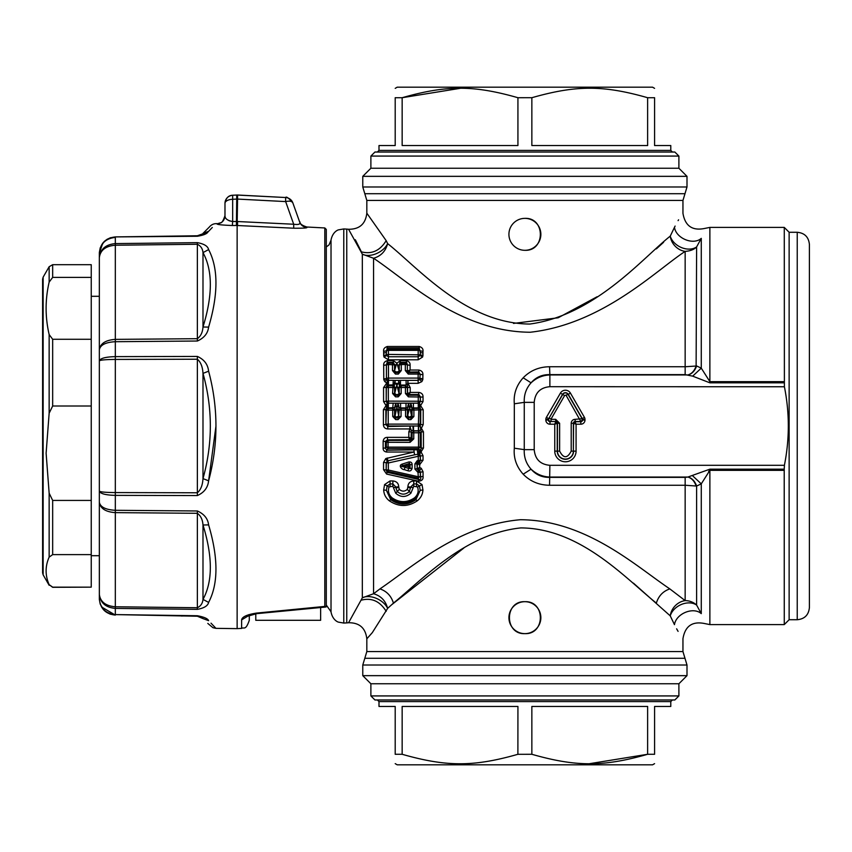 <?xml version="1.0" encoding="UTF-8"?>
<svg xmlns="http://www.w3.org/2000/svg" width="852" height="852" viewBox="0 0 852 852"><rect width="100%" height="100%" fill="white"/><g stroke="black" fill="none" stroke-linecap="round" stroke-linejoin="round"><path stroke-width="1.28" d="M551.02 419.109L551.074 421.506L550.019 421.506L548.55 420.036L548.741 418.705L549.135 418.023L551.02 419.109L564.62 395.552L568.092 394.465L582.097 418.705L575.143 419.333A3.941 3.941 0 0 0 571.202 423.274L573.375 423.274L573.375 451.123L571.202 451.123L571.202 423.274M554.758 451.123L554.758 424.211L555.696 421.729L557.24 423.274L557.24 451.123A8.179 8.179 0 0 0 565.419 459.303A8.179 8.179 0 0 0 573.588 451.123L576.08 451.123A10.661 10.661 0 0 1 565.419 461.784A10.661 10.661 0 0 1 554.758 451.123L559.636 451.123L559.636 423.274L557.464 423.274L557.464 451.123A7.956 7.956 0 0 0 565.419 459.079A7.956 7.956 0 0 0 573.375 451.123L573.588 423.274L575.143 421.506A1.768 1.768 0 0 0 573.375 423.274L576.08 424.211L575.143 421.729L580.819 421.729A1.693 1.693 0 0 0 582.512 420.036L582.512 419.44A1.693 1.693 0 0 0 582.278 418.598L568.284 394.348A3.312 3.312 0 0 0 562.554 394.348L564.62 395.552M576.08 451.123L576.08 424.211L580.819 424.211A4.175 4.175 0 0 0 584.994 420.036L584.994 419.44A4.175 4.175 0 0 0 584.429 417.352L582.097 418.705L582.289 420.036L580.819 421.506L566.218 395.552M548.55 420.036L545.844 420.036A4.175 4.175 0 0 0 550.019 424.211L554.758 424.211L557.464 423.274A1.768 1.768 0 0 0 555.696 421.506L550.019 421.506M784.458 464.958L784.213 469.175L709.876 469.175L687.894 477.045L549.881 477.045C542.66 476.779 536.387 474.159 531.062 469.175L523.181 474.202C530.285 481.455 539.082 485.139 549.551 485.246L549.881 465.309L784.394 465.309C789.623 439.099 789.623 412.9 784.394 386.691L784.277 227.409L709.876 227.409L705.286 228.315C692.569 231.148 685.125 226.142 682.953 213.298L682.953 200.433L366.829 200.433L364.805 193.713L684.976 193.713L682.953 200.433M809.4 607.519L809.4 244.428C808.676 237.048 804.629 232.99 797.238 232.276L797.238 619.723L789.133 619.723L789.133 232.276L784.277 227.409M789.133 619.723L784.277 624.591L784.213 469.175L784.277 470.336L709.876 470.336L701.271 483.861L696.616 486.045L696.616 605.08A16.209 11.928 -27.7 0 0 681.493 604.419A16.209 11.928 -27.7 0 0 670.247 615.868L633.462 583.151M784.404 386.755L549.881 386.691L549.881 374.955L687.894 374.955C691.686 373.847 694.433 370.876 696.116 366.03L685.157 366.754L685.157 251.383C690.29 251.02 694.114 249.53 696.616 246.92L701.271 238.368C706.542 224.864 706.542 224.864 701.271 238.368C693.347 245.504 676.009 238.379 674.475 227.335L670.247 236.132L674.475 227.335C685.615 208.335 685.615 208.335 674.475 227.335M784.277 381.664L784.213 382.825L709.876 382.825L709.876 381.664L784.277 381.664M692.676 475.853L701.271 483.861L701.271 613.632L696.616 605.08A16.209 15.251 180 0 0 685.157 600.617A16.209 14.154 -49.8 0 0 670.247 615.868L674.475 624.665C685.615 643.665 685.615 643.665 674.475 624.665C676.009 613.621 693.347 606.496 701.271 613.632C706.542 627.136 706.542 627.136 701.271 613.632C706.542 627.136 706.542 627.136 701.271 613.632M688.022 477.035C692.016 478.132 694.881 481.135 696.616 486.045L685.157 485.246L685.157 477.376L549.551 477.376C542.032 477.482 535.876 474.745 531.062 469.175C526.153 463.637 523.884 457.13 524.268 449.643L534.215 449.643L534.215 402.357C535.067 392.761 540.285 387.543 549.881 386.691M523.181 474.202C516.387 466.566 513.437 457.897 514.32 448.195L524.268 449.643L524.268 402.357C523.884 394.87 526.153 388.363 531.062 382.825L523.181 377.798C530.285 370.545 539.082 366.861 549.551 366.754L549.881 374.955C542.66 375.221 536.387 377.841 531.062 382.825C535.876 377.255 542.032 374.518 549.551 374.624L685.157 374.624L692.676 376.147L709.876 382.825M688.022 374.965C692.016 373.868 694.881 370.865 696.616 365.955L701.271 368.139L709.876 381.664L709.876 227.409M692.676 376.147L701.271 368.139L701.271 238.368M708.651 471.273L709.876 470.336L709.876 469.175M685.157 477.376L687.894 477.045C691.686 478.153 694.433 481.124 696.116 485.97M514.32 448.195L514.32 403.805L524.268 402.357L534.215 402.357M549.551 485.246L685.157 485.246L685.157 600.617L669.832 588.902C636.167 566.378 586.283 520.071 520.423 519.72C458.546 525.045 412.208 567.006 379.949 588.902L373.57 593.737L373.57 258.262C406.83 280.244 459.686 331.907 530.263 332.237C602.46 324.197 655.603 270.766 685.157 251.383A16.209 14.154 49.8 0 1 670.247 236.132A16.209 11.928 27.7 0 0 681.493 247.581A16.209 11.928 27.7 0 0 696.616 246.92L696.116 366.03M523.181 377.798C516.387 385.434 513.437 394.103 514.32 403.805M361.365 251.851C371.706 254.482 379.971 250.754 386.18 240.658L366.829 213.181C365.54 224.001 359.448 229.358 348.564 229.263L362.334 254.173L373.57 258.262C380.908 256.143 385.605 251.255 387.639 243.619C417.821 267.507 465.746 323.685 529.763 324.048C595.239 315.304 643.441 257.208 670.247 236.132L670.247 236.132M678.575 219.816L678.086 220.625M675.103 226.057L674.646 226.983M656.349 248.88L663.601 242.277M513.5 323.419L558.145 317.785L597.103 296.752M463.776 548.092L391.569 604.813M669.832 588.902C663.037 591.213 658.543 595.963 656.349 603.12C625.815 578.636 580.574 528.283 520.838 527.91C464.723 533.703 422.688 579.328 393.432 603.12L387.639 608.381L372.356 632.567L366.829 638.819L371.962 633.047M373.57 593.737C380.908 595.857 385.605 600.745 387.639 608.381L387.639 608.381A16.209 10.256 -152.2 0 0 362.334 597.827L373.57 593.737M676.626 628.819L678.086 631.375M422.943 355.582L422.592 357.052L418.183 359.789L388.416 359.789L384.007 357.052L383.656 355.582L386.382 354.911L386.531 355.55L386.382 354.837L388.416 354.411L388.416 356.743L418.183 356.743L418.194 349.224L388.416 349.224L388.416 354.411L420.228 354.837L420.238 350.811L418.194 349.224L419.227 347.904L420.238 352.515L422.954 353.111L422.954 355.401L420.228 354.837L420.079 355.55L420.228 354.911L422.954 355.401M383.645 351.397L386.361 350.8L386.371 352.515L387.383 346.487C384.508 347.371 383.251 349.011 383.645 351.397L383.656 355.582M422.965 351.397L420.249 350.8A2.428 0.98 -179.9 0 0 418.194 350.353L388.416 350.353A2.428 0.98 -0.1 0 0 386.371 350.811L388.416 349.224L387.383 347.904L419.227 347.904L419.227 346.487C422.102 347.371 423.348 349.011 422.965 351.397L422.954 353.111M410.217 387.596L407.586 387.319L407.565 393.507L408.885 394.678L408.385 395.243L407.405 393.688L407.405 387.522L405.435 385.818L407.97 383.325L410.217 387.596L410.206 392.431L409.067 394.508L418.918 394.508L420.398 396.84L420.387 401.388L420.238 397.011L418.257 395.243L418.257 403.156A2.418 1.555 0 0 0 418.524 403.145L418.864 407.906L418.875 403.113L420.238 401.249L388.352 401.111L388.352 403.156L418.257 403.156L418.257 407.927A5.655 3.632 0 0 0 418.864 407.906L418.385 424.126L388.224 424.126L388.224 426.011L412.964 426.011L413.167 430.675L413.763 431.016L412.048 432.795L412.048 438.855L413.763 438.897L410.046 442.358L410.046 440.42L412.048 438.855L411.143 438.013L409.429 439.834L410.046 440.42L388.097 440.42L388.086 447.13L418.513 447.13L418.513 431.016L413.763 431.016L413.763 438.897M418.918 392.431L410.206 392.431L407.405 393.688L405.435 393.507L408.385 396.851L408.385 395.243L418.257 395.243L418.918 392.431C421.751 392.91 423.125 394.455 423.039 397.053L423.029 401.569L420.579 405.595L419.44 403.23L418.524 403.145M411.143 438.013L408.822 437.353L409.386 439.685L411.101 437.971L411.25 430.281L409.929 428.939L408.822 431.857L408.822 437.353L387.458 437.353C384.923 437.364 383.485 438.695 383.144 441.325L383.134 448.035C383.038 450.314 384.209 451.645 386.648 452.039L413.923 452.039L385.775 458.557L383.56 462.402L383.549 469.654L386.595 474.063L418.492 481.178C421.846 480.954 423.38 479.378 423.071 476.428L423.061 471.806L421.261 468.291L419.674 467.482L419.674 464.659L423.039 460.197L423.039 455.713L421.048 451.901L423.476 448.035L423.455 431.857L421.378 428.279L423.199 424.626L423.21 409.727L420.579 405.595L419.972 407.426L419.44 403.23L420.387 401.388L423.029 401.569M405.435 393.507L405.435 385.818L401.164 385.818L401.175 393.507L399.194 393.688L398.225 395.243L395.552 395.243L395.552 396.851L392.602 393.507L394.732 393.507L396.137 387.543L394.753 387.319L394.572 393.688L395.552 395.243L397.575 394.508L399.194 393.688L399.194 387.522L401.164 385.818L400.504 385.051L406.106 385.051L406.106 380.29L407.97 380.365L407.97 383.325L418.14 383.325L421.836 381.632L422.816 379.662L422.911 374.635C423.007 372.164 421.644 370.631 418.801 370.045L410.089 370.045L408.992 371.877L407.895 370.822L410.089 370.045L410.1 365.295C410.323 362.867 408.992 361.291 406.127 360.588L400.483 360.588L396.883 363.176L393.294 360.588L387.649 360.588C384.774 361.291 383.453 362.867 383.677 365.295L383.794 379.662L384.774 381.632L386.776 383.027L383.56 387.596L383.581 401.569L386.031 405.595L383.4 409.727L383.4 424.626C383.592 427.31 385.029 428.748 387.735 428.939L387.735 426.501L413.518 426.011L413.518 430.782L418.385 430.782L418.396 426.011L420.249 424.136L420.249 410.153L418.385 408.417L413.891 408.417L412.027 410.153L410.302 409.705L408.832 406.148L407.661 407.607A3.238 0.905 103.9 0 1 408.832 403.305L408.832 406.148L410.611 406.148L409.141 409.705L407.906 409.62L407.661 407.607L406.01 407.927L406.01 403.156M384.572 484.596L390.067 480.933L392.857 480.933C396.606 481.369 398.544 483.308 398.693 486.737L399.29 489.346C401.963 491.71 404.647 491.71 407.32 489.346L407.916 486.737C408.055 483.308 410.004 481.369 413.752 480.933L416.543 480.933L422.038 484.596L422.922 489.932C422.698 494.362 420.803 498.005 417.235 500.848C407.948 507.025 398.661 507.025 389.375 500.848C385.807 498.005 383.911 494.362 383.677 489.932L384.572 484.596L387.138 485.928L390.067 483.936L390.067 480.933M384.007 357.052L386.531 355.55L388.416 356.743L388.416 359.789M422.592 357.052L420.079 355.55L418.183 356.743L418.183 359.789M418.14 383.325L418.14 380.365L407.97 380.365L407.405 387.522L399.194 387.522L399.492 384.88A3.238 0.586 78.8 0 0 398.64 380.365L406.106 380.29M397.575 394.508L398.225 396.851L401.175 393.507M396.201 394.508L394.732 393.507L394.284 384.88A3.238 0.586 101.2 0 1 395.136 380.365L393.273 380.29L392.602 393.507M397.639 387.543L399.024 387.319L399.034 393.507L396.883 385.125L398.64 383.325L399.492 384.88L400.504 385.051L400.504 380.29M396.137 387.543L396.883 385.125L395.136 383.325L394.284 384.88L387.639 385.019L388.107 380.269A2.418 1.385 0 0 0 388.469 380.29L388.469 385.051M394.572 387.522L392.602 385.818L388.331 385.818L388.352 401.111L386.361 401.249L387.724 403.113L387.17 403.23L386.222 401.388L386.361 387.522L394.572 387.522M396.308 409.705L394.572 410.153L394.572 416.532L395.711 417.831L396.35 417.16L395.062 416.032L396.883 407.118L395.999 406.148L394.827 407.607A3.238 0.905 103.9 0 1 395.999 403.305L395.999 406.148L397.767 406.148L396.883 407.118L397.469 409.705L398.704 409.62L398.949 407.607A3.238 0.905 76.1 0 0 397.767 403.305L397.767 406.148L398.949 407.607L400.589 407.927L400.589 403.156M396.35 417.16L398.715 416.032L397.469 409.705M388.352 407.927L388.352 403.156A2.418 1.555 0 0 1 388.086 403.145L387.745 407.906A5.655 3.632 0 0 0 388.352 407.927L394.827 407.607L395.062 416.032L392.719 416.49L395.711 419.61L398.065 419.61L398.065 417.831L399.194 416.532L401.058 416.49L398.065 419.61M409.141 409.705L407.405 416.532L405.552 416.49L405.552 410.078L407.906 409.62L407.895 416.032L409.184 417.16L408.545 417.831L407.405 416.532L407.405 410.153L405.552 408.417L406.01 407.927L400.589 407.927L401.058 408.417L399.194 410.153L398.704 409.62L398.715 416.032L399.194 410.153L401.058 410.078L401.058 416.49M409.184 417.16L411.548 416.032L410.302 409.705M423.21 409.727L413.891 410.078L413.891 408.417L411.782 407.607A3.238 0.905 76.1 0 0 410.611 403.305L410.611 406.148L411.782 407.607L412.027 416.532L410.898 417.831L410.898 419.61L413.891 416.49L412.027 416.532L412.027 410.153L413.891 410.078L413.891 416.49M397.415 417.16L398.065 417.831L395.711 417.831L395.711 419.61M383.4 424.626L385.892 424.615L385.871 409.62L386.361 410.153L388.224 408.417L388.224 410.078L394.572 410.153L392.719 408.417L392.719 416.49M410.249 417.16L410.898 417.831L408.545 417.831L408.545 419.61L405.552 416.49M388.086 403.145L387.213 407.693L388.224 408.417L392.719 408.417L393.177 403.156M418.257 407.927L413.422 407.927L413.422 403.156M388.224 410.078L388.224 424.126L386.361 424.136L388.224 426.011L387.735 426.501L385.892 424.615L386.361 410.153L388.224 410.078M423.199 424.626L420.718 424.615L420.739 409.62L419.972 407.426L419.397 407.693M413.518 426.011L418.385 426.011L418.385 424.126L420.249 424.136L420.26 426.522L421.378 428.279L420.547 430.058L418.407 430.782A5.655 3.994 180 0 1 418.385 430.782L418.385 426.011A2.428 1.715 180 0 1 418.385 426.011L420.26 426.522L421.165 431.889L420.228 432.795L418.513 431.016L418.609 426.064M423.455 431.857L421.165 431.889L421.197 448.152L420.228 447.044L418.513 447.13L418.513 448.578L420.228 447.044L420.228 432.795L412.048 432.795L411.111 431.889L408.822 431.857M386.382 447.044L388.086 448.578L388.086 447.13L386.382 447.044L385.413 448.152L385.434 441.411L386.382 442.294L386.382 447.044M410.046 442.358L386.382 442.294L388.097 440.42L387.458 439.834L409.386 439.685M413.167 430.675L411.25 430.281L409.929 426.501L409.929 428.939L387.735 428.939M387.213 407.693L386.638 407.426L387.17 403.23L386.031 405.595L386.638 407.426L385.871 409.62L383.4 409.727M383.581 401.569L386.222 401.388L386.19 387.319L388.331 385.818L387.127 384.816L388.107 380.269M407.927 393.379L408.885 394.668M408.385 396.851L423.039 397.053M386.648 452.039L386.648 450.197L388.086 448.578L418.513 448.578L419.621 449.813L418.928 449.728L418.545 454.233L419.621 449.813L420.568 450.303L421.197 448.152L423.476 448.035M418.95 454.148L419.791 453.988L420.568 450.303L421.048 451.901L419.791 453.988L420.398 455.937L418.268 456.278L418.268 460.485L417.171 460.73L417.544 462.242L419.376 462.679L417.448 463.989L419.674 464.659L417.544 462.242L416.862 463.722L414.892 463.925L417.171 460.73M423.039 455.713L420.398 455.937L420.409 460.453L418.268 460.485L418.641 461.997L420.238 460.293L420.238 456.118L417.842 454.244L417.267 449.771L386.648 450.197L385.413 448.152L383.134 448.035M414.892 463.925L414.903 469.069L417.054 468.717L417.469 469.793L416.862 463.722L418.108 462.774M421.261 468.291L419.557 470.677L418.438 470.219L417.981 472.445L414.903 469.069M417.448 463.989L417.054 468.717L419.674 467.482L418.438 470.219L417.469 469.793M385.775 458.557L387.234 461.06L386.361 462.785L386.169 469.974L386.19 462.668L388.342 462.977L388.331 470.016L418.289 476.737L417.949 478.047L387.969 471.412L387.085 472.285L418.96 479.527L417.949 478.047L420.249 476.47L420.451 472.136L420.462 476.79L418.289 476.737L417.981 472.445M388.342 462.977L418.268 456.278L417.842 454.244L414.519 454.851L413.923 450.197L414.519 454.851L387.884 460.794L388.342 462.977M412.123 464.777L412.112 468.249C411.473 470.602 410.089 471.444 407.959 470.773L404.285 469.601C402.24 469.867 397.756 465.512 402.197 464.095L408.853 461.965C411.058 461.795 412.155 462.742 412.123 464.777L410.025 464.532L408.853 461.965M404.285 469.601L404.945 467.29L403.965 466.917C401.164 466.523 400.77 466.097 402.751 465.629L404.444 465.682L409.418 463.52L402.751 465.629L402.197 464.095M409.727 464.809L408.928 464.244L408.513 465.501L409.908 464.713L409.024 464.127M404.412 466.789L405.147 465.81L404.444 465.682L403.965 466.917L404.061 465.682M407.959 470.773L408.811 467.801L409.216 468.557L404.945 467.29L405.147 466.545L408.513 465.501L408.811 467.801L409.375 467.397L408.513 466.758L405.147 465.81M409.173 468.504L409.897 467.823L410.025 464.532L410.025 467.982L409.375 467.397M409.918 467.854L409.216 468.557L412.112 468.249M387.969 471.412L388.331 470.016A2.428 0.564 0.1 0 1 386.361 469.782L387.969 471.412M423.039 460.197L420.409 460.453L419.376 462.679L419.876 464.617M423.061 471.806L420.451 472.136L419.557 470.677L420.249 472.264L418.279 472.509L418.95 469.196M418.492 481.178L418.96 479.527C420.643 479.804 421.154 478.888 420.462 476.79L423.071 476.428M383.549 469.654L386.169 469.974L387.085 472.285L386.595 474.063M387.277 457.95L387.884 460.794L386.19 462.668L383.56 462.402M383.144 441.325L385.434 441.411L387.458 439.834L387.458 437.353M383.56 387.596L386.19 387.319L387.127 384.816L386.776 383.027L387.745 380.237L386.467 378.767L386.883 379.63L384.774 381.632M387.649 360.588L386.403 364.858L386.425 378.373A2.428 0.618 -0.1 0 1 388.469 378.086L418.14 378.086L418.151 372.643L418.801 371.877L420.185 374.316L418.151 372.643L408.268 372.643L408.268 374.081L405.318 370.545L405.328 364.539L401.281 364.539L401.292 370.545L398.331 374.081L399.247 370.993L396.883 363.176L396.084 365.242L392.495 363.229L392.484 370.545L395.435 374.081L398.331 374.081M383.677 365.391L388.437 364.539L388.469 380.29L393.273 380.29M395.435 374.081L394.529 370.876L392.484 370.545M397.714 365.316L401.281 364.539L401.281 363.229L399.237 364.901L399.247 370.876L401.292 370.545M399.226 370.886L397.692 371.877L398.331 372.643L395.435 372.643L396.084 371.877L394.529 370.993L396.084 365.242M407.895 370.822L407.362 370.993L408.726 372.1L408.268 372.643L407.362 370.876L405.318 370.545M410.1 365.391L407.373 364.901L407.362 370.876L408.726 372.1M383.677 365.295L386.403 364.858L388.437 363.229L392.495 363.229L393.294 362.249L394.54 364.901L388.437 364.539L387.649 362.249L393.294 362.249L393.294 360.588M400.483 360.588L399.237 364.858L397.692 365.242M410.1 365.295L407.373 364.858L405.328 363.229L405.328 364.539A2.428 0.799 -179.9 0 1 407.373 364.901L406.127 360.588M422.816 379.662L420.142 378.767L419.727 379.63L420.196 374.39A2.428 0.671 -179.9 0 0 418.151 374.081L408.268 374.081M383.794 379.662L386.467 378.767L383.698 378.757M418.801 370.045L418.801 371.877L408.779 372.047M422.911 374.635L420.185 374.316L422.911 374.805M421.836 381.632L419.727 379.63L418.14 380.365L418.14 378.086L422.911 378.757M383.677 489.932L386.403 490.358L391.185 498.825L390.717 499.687L386.403 490.358L387.138 485.928L389.055 486.95C387.671 491.263 388.714 494.916 392.197 497.909C399.599 502.85 407.011 502.85 414.413 497.909C417.895 494.916 418.939 491.263 417.555 486.95L413.752 486.258L410.898 493.202C405.84 497.547 400.77 497.547 395.711 493.202L392.857 486.258L389.055 486.95M414.413 497.909L415.425 498.825C407.341 504.043 399.268 504.043 391.185 498.825L392.197 497.909M398.64 487.312L393.922 487.472M398.693 486.737L395.978 487.099L392.857 483.936L392.857 486.258M398.619 487.493L395.903 487.877L397.245 491.529L395.711 493.202M412.688 487.472L410.632 487.099L409.365 491.529L410.898 493.202M407.991 487.493L410.707 487.877L407.97 487.312M407.916 486.737L410.632 487.099L413.752 483.936L413.752 486.258M413.752 480.933L413.752 483.936L416.543 483.936L419.472 485.928L417.555 486.95M389.375 500.848L390.717 499.687C399.109 505.513 407.501 505.513 415.893 499.687L415.425 498.825L420.206 490.358L419.472 485.928L422.038 484.596M417.235 500.848L415.893 499.687L420.206 490.358L422.922 489.932M366.829 651.567L364.805 658.287L684.976 658.287L682.953 651.567L366.829 651.567L366.829 638.819C365.54 627.999 359.448 622.642 348.564 622.737L362.334 597.827L362.334 254.173A16.209 10.256 152.2 0 0 387.639 243.619L386.18 240.658M524.885 218.368C545.493 217.377 545.493 251.297 524.885 250.307A15.975 15.975 0 0 1 508.921 234.343A15.975 15.975 0 0 1 524.885 218.368A15.975 15.975 0 0 1 540.86 234.343A15.975 15.975 0 0 1 524.885 250.307M382.623 176.343L687 176.343L687 186.982L362.771 186.982L362.771 176.343L382.623 176.343M362.771 176.343L370.886 168.238L678.895 168.238L687 176.343M687 675.657L678.895 683.762L370.886 683.762L362.771 675.657L687 675.657L687 665.018L684.976 658.287M524.885 633.632C504.288 634.612 504.288 600.703 524.885 601.693C545.493 600.703 545.493 634.612 524.885 633.632A15.975 15.975 0 0 1 508.921 617.657A15.975 15.975 0 0 1 524.885 601.693A15.975 15.975 0 0 1 540.86 617.657A15.975 15.975 0 0 1 524.885 633.632M361.035 251.095L355.316 239.742M678.895 683.762L678.895 695.924L370.886 695.924L370.886 683.762M370.886 695.924L374.933 699.971L674.848 699.971L678.895 695.924M378.991 701.59L670.79 701.59L670.79 706.457L654.581 706.457L654.581 754.286C654.581 766.928 654.581 766.928 654.581 754.286C654.581 766.928 654.581 766.928 654.581 754.286L647.626 754.286L647.626 706.457L531.85 706.457L531.85 754.286L517.888 754.308L517.931 706.457L402.155 706.457L402.155 754.286L395.2 754.286C395.2 766.928 395.2 766.928 395.2 754.286C395.2 766.928 395.2 766.928 395.2 754.286L395.2 706.457L378.991 706.457L378.991 701.59L377.361 699.971M402.155 754.286C446.512 766.928 473.574 766.928 517.931 754.286M395.2 763.648L397.224 764.819L652.557 764.819L654.581 763.648M531.85 754.286C576.197 766.928 603.269 766.928 647.626 754.286L589.733 763.648M370.886 168.238L370.886 156.076L678.895 156.076L678.895 168.238M678.895 156.076L674.848 152.029L374.933 152.029L370.886 156.076M672.409 152.029L670.79 150.41L378.991 150.41L378.991 145.543L395.2 145.543L395.2 97.714C395.2 85.072 395.2 85.072 395.2 97.714C395.2 85.072 395.2 85.072 395.2 97.714L402.155 97.714L402.155 145.543L517.931 145.543L517.931 97.714L531.893 97.692M647.626 97.714C603.269 85.072 576.208 85.072 531.85 97.714L531.85 145.543L647.626 145.543L647.626 97.714L654.581 97.714L654.581 145.543L670.79 145.543L670.79 150.41M654.581 97.714C654.581 85.072 654.581 85.072 654.581 97.714C654.581 85.072 654.581 85.072 654.581 97.714M654.581 88.352L652.557 87.181L397.224 87.181L395.2 88.352M517.931 97.714C473.574 85.072 446.512 85.072 402.155 97.714L460.048 88.352M320.629 607.551L320.629 620.309L255.781 620.309L255.781 613.759M326.295 606.837L324.814 606.411L326.295 606.858L326.295 229.433L324.814 227.953L306.88 227.015L304.462 228.027M324.814 227.953L324.814 606.411L256.409 613.099L256.74 613.653L247.762 616.177L248.784 614.654M256.409 613.099C247.005 614.59 242.064 616.859 241.617 619.894L248.315 615.836M241.617 619.894L241.617 628.403L237.133 628.638L237.133 225.471L236.398 225.471L293.695 228.208C303.174 228.283 307.572 228.006 306.88 227.399A8.105 8.094 -0 0 1 299.691 222.084L299.712 222.159M249.295 615.368L249.295 620.309L249.295 615.368M99.343 599.393L100.195 604.079L104.008 610.256L110.132 614.154L115.318 615.091C105.616 614.047 100.291 608.637 99.343 598.881L99.343 360.886C100.259 358.309 105.584 356.892 115.329 356.626L197.366 356.434C204.129 359.438 207.867 364.358 208.612 371.184C218.389 407.735 218.389 444.275 208.612 480.816C207.867 487.642 204.118 492.562 197.366 495.566L115.329 495.374L115.329 510.295L197.366 510.976C204.129 514.001 207.867 518.634 208.612 524.896C218.389 557.943 218.389 583.78 208.612 602.417C207.867 605.815 204.118 608.126 197.366 609.35L115.329 608.403L115.329 614.59L197.366 615.74C204.129 617.008 207.867 618.648 208.612 620.671C218.389 630.863 218.389 630.863 208.612 620.671L202.989 618.605C212.776 628.393 212.776 628.393 202.989 618.605L202.669 618.307M237.133 628.638L215.971 628.35L211.008 623.174M91.239 296.304L99.343 296.304L99.343 253.119L99.343 360.886L99.343 253.119L100.195 247.921L104.008 241.744L110.132 237.846L115.318 236.909L197.366 235.77L207.984 231.946C207.057 233.789 203.521 235.227 197.366 236.26L197.472 236.26M99.343 349.799C100.259 343.548 105.584 340.065 115.329 339.373C105.584 340.065 100.259 343.548 99.343 349.799L99.343 349.799C100.259 344.953 105.584 342.259 115.329 341.705L197.366 341.024C204.129 337.999 207.867 333.366 208.612 327.104C218.389 294.057 218.389 268.22 208.612 249.583C207.867 246.185 204.118 243.874 197.366 242.65L197.366 338.702C200.742 336.231 202.616 332.333 202.989 327.008C212.776 295.293 212.776 270.489 202.989 252.607C202.616 248.656 200.742 245.877 197.366 244.268L115.329 245.227C105.584 246.047 100.259 250.211 99.343 257.719C100.259 249.231 105.584 244.524 115.329 243.597L197.366 242.65M99.343 502.329L99.343 502.201C100.259 508.452 105.584 511.935 115.329 512.627L115.329 510.295C105.584 509.741 100.259 507.046 99.343 502.201L99.343 502.201C100.259 508.452 105.584 511.935 115.329 512.627L197.366 513.298C200.742 515.769 202.616 519.667 202.989 524.992C212.776 556.707 212.776 581.511 202.989 599.393L208.612 602.417L208.868 601.938M99.343 360.875L99.343 360.875C100.259 360.002 105.584 359.523 115.329 359.427L197.366 359.224C200.742 362.111 202.616 366.829 202.989 373.389C212.776 408.459 212.776 443.541 202.989 478.611L208.612 480.816L215.971 426M209.251 373.613L208.612 371.184L202.989 373.389L202.989 478.611C202.616 485.171 200.742 489.889 197.366 492.775L197.366 495.566M197.366 356.434L197.366 492.775L115.329 492.573L115.329 495.374C105.584 495.108 100.259 493.691 99.343 491.114L99.343 491.125C100.259 491.998 105.584 492.477 115.329 492.573L115.329 339.373L197.366 338.702L197.366 341.024C204.129 337.999 207.867 333.366 208.612 327.104L202.989 327.008L202.989 252.607L208.612 249.583M203.894 234.737L205.002 234.151M207.984 231.946L208.612 231.329C218.389 221.137 218.389 221.137 208.612 231.329L212.297 227.473M229.092 220.753L232.66 221.531L232.351 225.503L236.398 225.471L236.718 199.08A8.105 4.058 0 0 1 237.559 199.08L237.559 195.033L236.718 195.033L285.644 197.526C286.24 196.216 288.647 197.983 292.832 202.851L299.691 222.084L292.832 202.861A8.105 8.105 180 0 0 285.644 197.536L285.644 201.583C289.52 200.752 291.927 201.168 292.832 202.861L299.691 222.084C300.66 224.182 298.658 224.907 293.695 224.236L293.695 228.208M232.351 225.503C222.18 225.13 217.058 224.598 216.983 223.884C221.85 223.352 224.513 220.657 224.981 215.79L224.981 203.34A8.105 4.058 0 0 1 232.66 199.293L232.66 195.246C228.464 195.396 225.908 198.09 224.981 203.34L224.981 215.662C223.192 220.849 221.701 223.213 220.508 222.777L216.983 223.884M237.133 225.471L237.559 199.08L285.644 201.583L293.695 224.236L237.559 221.531L237.559 225.492M99.343 594.632L99.343 594.281C100.259 601.789 105.584 605.953 115.329 606.773L197.366 607.732C200.742 606.123 202.616 603.344 202.989 599.393L202.989 524.992L208.612 524.896M99.364 599.776L99.343 598.881C100.259 608.296 105.584 613.536 115.329 614.59L197.366 616.23L202.989 618.605M99.343 594.281C100.259 602.769 105.584 607.476 115.329 608.403L115.329 512.627M99.364 252.224L99.343 253.119C100.259 243.704 105.584 238.464 115.329 237.41L115.329 339.373M201.125 617.221L198.889 616.401M147.865 236.462L167.397 236.185M197.366 235.77L199.538 235.44M216.983 223.639L215.971 223.65C213.362 223.725 211.126 224.875 209.272 227.111L202.989 233.395L208.612 231.329M237.218 221.499L232.66 221.531C227.58 220.604 225.013 218.698 224.981 215.79L224.981 215.79A8.105 8.094 -0 0 1 224.981 215.939M99.375 599.872L99.343 491.114M52.664 277.39L49.15 282.118C45.103 299.595 45.103 317.072 49.15 334.548L52.664 339.277L52.664 406.01L49.15 413.231L46.114 453.221L49.15 493.202L52.664 500.422L52.664 554.62L49.15 557.112C45.103 566.292 45.103 575.473 49.15 584.664L52.664 587.145L91.239 587.145L91.239 264.695L52.664 264.695L52.664 277.39L91.239 277.39M91.239 587.145L52.664 587.305L49.15 584.664M52.664 339.277L91.239 339.277M49.15 585.281L43.143 574.866L43.143 277.134L42.6 279.158L42.6 572.842L42.6 400.046M52.664 500.422L91.239 500.422M52.664 406.01L91.239 406.01M52.664 554.62L91.239 554.62M115.318 615.091L110.132 614.154L115.329 615.091L101.463 606.901M102.783 243.129L99.343 253.119C100.259 243.395 105.584 237.996 115.329 236.909L197.366 236.26M107.032 239.327L110.622 237.676M99.343 253.119L102.762 243.171M106.873 239.433L110.643 237.676M232.66 221.531L232.66 199.293L236.718 199.08L236.718 195.033L232.66 195.246A8.105 8.105 -0 0 0 229.103 196.28M226.398 198.761A8.105 8.105 -0 0 0 224.981 203.34M575.143 419.333L575.143 421.506L580.819 421.506L580.819 424.211M559.636 423.274L555.696 419.333L551.074 419.333M559.636 451.123C563.491 458.589 567.347 458.589 571.202 451.123M555.696 419.333L555.696 421.506L551.074 421.506M584.429 417.352L570.435 393.113L568.092 394.465A3.088 3.088 0 0 0 562.735 394.465L549.135 418.023M584.994 420.036L582.289 420.036M582.289 419.44L584.994 419.44M548.741 418.705L562.554 394.348L560.403 393.113L546.398 417.352A4.175 4.175 0 0 0 545.844 419.44L548.55 419.44M546.398 417.352L548.55 418.598A1.693 1.693 0 0 0 548.326 419.44L548.326 420.036A1.693 1.693 0 0 0 550.019 421.729L550.019 424.211M549.881 465.309C540.285 464.457 535.067 459.239 534.215 449.643M545.844 420.036L545.844 419.44M570.435 393.113A5.794 5.794 0 0 0 560.403 393.113M784.277 624.591L709.876 624.591L709.876 470.336M685.157 374.624L685.157 366.754L549.551 366.754M379.949 588.902C386.744 591.213 391.238 595.963 393.432 603.12M387.383 346.487L419.227 346.487M383.656 353.111L386.371 352.515L386.382 354.837L383.656 355.401M395.552 396.851L398.225 396.851M401.058 408.417L405.552 408.417L405.552 410.078L401.058 410.078L401.058 408.417M408.545 419.61L410.898 419.61M398.64 383.325L395.136 383.325L395.136 380.365L398.64 380.365L398.64 383.325M418.928 449.728A5.676 4.015 180 0 0 417.267 449.771M396.063 365.316L394.54 364.901L394.529 370.876M396.084 371.877L397.692 371.877M401.281 363.229L405.328 363.229L406.127 362.249L400.483 362.249L401.281 363.229M392.857 480.933L392.857 483.936L390.067 483.936L390.067 486.258M407.32 489.346L409.365 491.529C405.328 495.001 401.281 495.001 397.245 491.529L399.29 489.346M416.543 480.933L416.543 486.258M362.771 675.657L362.771 665.018L687 665.018M361.365 600.149C371.706 597.518 379.971 601.246 386.18 611.342M348.564 229.263L346.753 229.103L346.753 622.897L348.564 622.737M343.771 598.935L343.771 228.943L338.478 229.859C338.478 229.784 332.685 231.478 331.023 240.03L331.023 611.97C332.685 620.522 338.478 622.216 338.478 622.141L343.771 623.057L343.771 598.935M331.023 240.03L331.023 611.97M197.366 609.35L197.366 510.976M181.252 616.007L197.366 615.74M43.143 277.134L49.15 266.719L49.15 282.118M49.15 334.548L49.15 413.231M49.15 493.202L49.15 557.112M232.66 195.246L232.66 195.225C227.963 195.896 225.397 198.591 224.981 203.319M232.66 195.225L237.559 195.033M709.876 624.591L705.286 623.685C692.569 620.852 685.125 625.858 682.953 638.702L682.953 651.567M684.976 193.713L687 186.982M364.805 193.713L362.771 186.982M366.829 213.181L366.829 200.433M362.771 665.018L364.805 658.287M346.753 229.103L343.771 228.943M346.753 622.897L343.771 623.057M326.295 605.058L331.002 611.725M331.002 240.275L329.032 244.897L326.295 246.942M797.238 619.723C804.629 619.01 808.676 614.952 809.4 607.572M797.238 232.276L789.133 232.276M670.79 701.59L672.409 699.971M378.991 150.41L377.361 152.029M325.549 607.061L256.74 613.653M241.617 628.403C243.832 626.806 245.589 631.162 249.295 620.309M299.691 221.69C300.596 222.191 298.445 224.278 306.88 227.015M215.971 628.35L212.947 627.711L207.792 623.408M52.664 264.695L49.15 266.719M43.143 574.866L42.6 572.842M91.239 555.696L99.343 555.696M100.195 604.079L104.008 610.256M104.008 241.744L100.195 247.921M115.318 236.909L110.132 237.846L115.318 236.909M285.644 197.526L237.559 195.012"/></g></svg>
